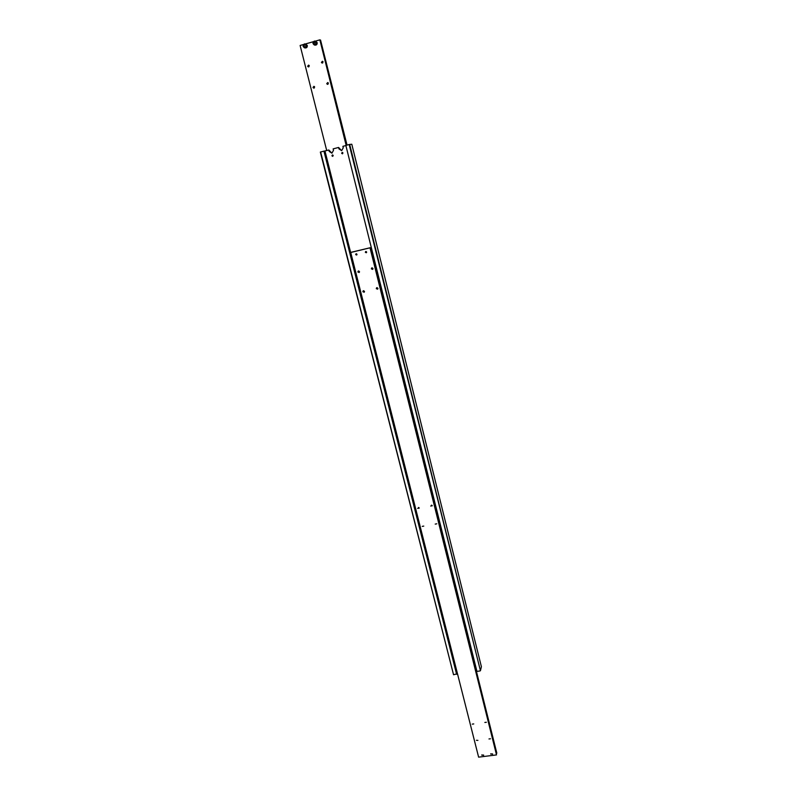 <?xml version="1.0" encoding="UTF-8"?>
<svg xmlns="http://www.w3.org/2000/svg" width="797" height="797" viewBox="0 0 797 797"><rect width="100%" height="100%" fill="white"/><g stroke="black" fill="none" stroke-linecap="round" stroke-linejoin="round"><path stroke-width="1.2" d="M453.553 674.74L456.721 673.923L324.15 151.091L320.334 152.068L453.553 674.74L320.623 151.978M345.888 145.562L342.889 146.339L343.258 147.794L341.674 150.633L338.954 148.909L338.595 147.455L333.136 148.88L333.495 150.324L331.931 153.163L329.221 151.44L328.852 149.995L324.668 151.031L456.98 673.017L324.967 151.002M341.654 153.283L342.212 152.406L342.949 152.944L342.381 153.821L341.654 153.283M342.371 152.416L341.963 153.243L342.541 153.781M331.911 155.804L332.469 154.937L333.206 155.475L332.648 156.342L331.911 155.804M332.628 154.937L332.229 155.764L332.807 156.302M349.684 144.426L351.796 144.237L481.398 666.73L480.432 670.725L349.684 144.426L349.196 144.536L480.432 670.725M349.196 144.536L345.848 145.403L476.935 671.403L480.023 670.954M324.16 151.151L324.668 151.031M328.852 149.995L331.861 153.173M338.595 147.455L341.594 150.653M456.621 674.302L323.931 151.111M481.836 755.237L483.59 755.018L481.836 755.237M483.63 755.337L481.796 754.908M351.557 252.29L370.784 247.628L496.451 753.434M350.76 252.579L478.618 757.15L496.521 754.908L370.346 247.857M377.917 288.295L377.619 289.172L376.304 288.663L376.602 287.787L377.917 288.295M377.12 287.627L377.908 288.743M372.966 268.479L372.607 269.386L371.342 268.848L371.701 267.931L372.966 268.479M372.209 267.812L372.926 268.997M364.468 291.363L364.159 292.24L362.864 291.722L363.173 290.845L364.468 291.363M363.721 290.706L364.468 291.802M359.477 271.608L359.118 272.524L357.873 271.986L358.232 271.06L359.477 271.608M358.77 270.95L359.457 272.116M490.484 738.769L488.979 738.958L490.484 738.769M486.359 722.261L484.855 722.461L486.359 722.261M477.921 740.383L476.407 740.303L477.921 740.383M473.757 723.935L472.252 724.124L473.757 723.935M356.966 254.283L356.648 255.04L355.681 254.592L356.01 253.835L356.966 254.283M356.498 253.785L356.956 254.671M366.62 252.001L366.301 252.759L365.335 252.31L365.654 251.553L366.62 252.001M366.122 251.493L366.6 252.41M436.776 523.818L435.212 524.097L436.776 523.818M432.263 505.776L430.699 506.055L432.263 505.776M431.486 505.149L432.064 505.418M423.775 526.1L422.231 526.369L423.775 526.1M419.232 508.107L417.678 508.386L419.232 508.107M418.525 507.49L419.023 507.739M492.586 754.201L490.753 753.783M490.783 754.111L492.546 753.892L490.783 754.111M496.83 753.205L370.784 247.628M496.521 754.908L370.067 248.006M351.527 252.191L370.904 247.568M305.879 44.044L307.293 45.499C307.413 47.202 306.686 48.019 305.112 47.94L304.593 47.82M304.872 44.692L304.055 45.578L304.364 46.824L305.191 47.063M320.065 40.129L346.725 145.174M322.885 61.548L322.646 62.983M321.42 62.395L322.416 61.259L323.074 61.927L322.078 63.063L321.42 62.395M328.145 82.788L327.995 84.253M326.74 83.685L327.677 82.549L328.384 83.227L327.457 84.362L326.74 83.685M309.106 65.414L308.907 66.809M307.642 66.241L308.608 65.105L309.286 65.782L308.319 66.918L307.642 66.241M314.407 86.584L314.297 87.999M313.002 87.451L313.908 86.325L314.646 87.003L313.739 88.138L313.002 87.451M314.237 44.014L315.074 44.263L313.918 43.935L314.755 41.872M315.781 41.245L317.166 42.689C317.286 44.423 316.539 45.23 314.945 45.13L314.446 45.011M313.918 43.935L313.6 42.689L314.436 41.783L315.582 42.121L315.901 43.367L315.064 44.273M346.267 145.303L319.856 39.85L346.137 145.333M320.543 40.039L347.034 145.094M326.71 150.553L300.12 45.469L303.557 44.493M313.44 41.673L305.47 43.945M319.856 39.85L315.363 41.135M303.717 45.499L304.554 44.602L305.689 44.941L306.008 46.186L305.171 47.083L304.036 46.744L304.055 45.578M305.291 47.521C306.984 45.837 306.696 44.722 304.444 44.164L303.328 46.276L305.291 47.521M304.424 43.925L303.159 46.365L304.524 47.8L305.42 47.79L306.706 45.349L304.444 43.925L305.948 44.064M315.303 44.991L316.598 42.54L315.283 41.105L314.327 41.105L313.032 43.556L314.367 44.991L315.303 44.991M315.174 44.712C316.877 43.028 316.598 41.902 314.327 41.344L313.201 43.466L315.174 44.712M314.367 44.991C312.554 43.696 312.534 42.4 314.317 41.105L315.861 41.265M304.524 47.8C302.681 46.525 302.651 45.23 304.434 43.925"/></g></svg>

